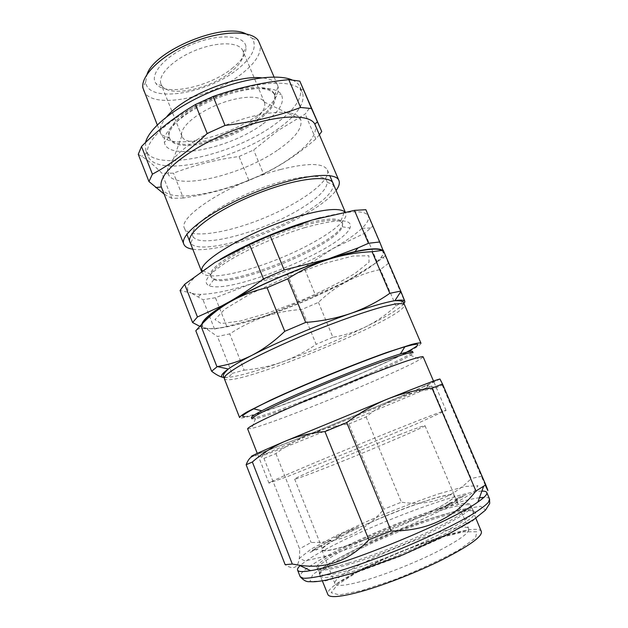 <?xml version="1.0" encoding="UTF-8"?>
<svg xmlns="http://www.w3.org/2000/svg" width="628" height="628" viewBox="0 0 628 628"><rect width="100%" height="100%" fill="white"/><g stroke="black" fill="none" stroke-linecap="round" stroke-linejoin="round"><path stroke-width="0.47" stroke-dasharray="3.14 2.35" d="M383.033 250.297L383.567 251.663L382.491 250.337M385.113 255.879L377.247 262.072L346.523 281.297C371.697 267.732 384.046 257.857 383.567 251.663L368.322 216.087C369.366 219.109 367.247 223.183 361.956 228.294C355.432 234.503 345.714 241.278 332.801 248.625C307.799 262.59 280.622 274.334 251.271 283.848C230.225 290.513 213.441 294.014 200.913 294.336C196.721 294.375 193.471 293.92 191.14 292.986L202.993 299.76L215.435 297.727L251.271 283.848L287.593 274.711L304.07 267.599L332.801 248.625L364.899 233.129L372.498 226.433M315.515 295.278L264.412 316.41C293.739 306.409 321.112 294.705 346.523 281.297L315.515 295.278L304.07 267.599M201.824 324.236C201.423 326.23 202.483 327.581 204.995 328.295C215.239 330.163 235.045 326.199 264.412 316.41L226.834 326.497L214.517 329.001L204.995 328.295L199.704 326.309M322.933 263.784L285.591 277.568L249.991 294.077L224.793 309.196L214.98 319.581L221.087 323.546L240.304 321.01L268.203 312.995L299.87 301.095C321.34 291.816 339.709 282.6 354.985 273.455L369.052 262.166L368.871 255.722L352.818 256.043L322.933 263.784M320.688 217.633C349.513 210.419 365.386 209.901 368.322 216.087L365.865 209.697M220.365 259.191L215.066 262.378C190.041 278.565 182.065 288.762 191.14 292.986L180.079 290.481M280.645 169.458C231.716 181.837 176.594 217.037 184.608 228.514C189.114 239.166 227.101 233.278 263.729 218.159C300.427 203.205 331.623 180.731 327.369 169.968C323.561 162.903 307.987 162.738 280.645 169.458M201.666 271.265L201.902 272.246C205.654 280.944 243.279 273.431 280.166 258.226C317.109 243.154 349.184 222.084 345.753 213.253L344.976 212.091M300.317 225.107C259.286 236.866 210.144 264.38 210.623 274.201L210.788 276.077C216.998 294.194 350.393 239.488 342.119 222.218L340.925 220.766C335.752 217.429 322.219 218.874 300.317 225.107M300.843 226.363C256.475 239.087 204.964 269.208 211.259 277.262L213.842 279.515C232.274 288.315 335.383 246.027 342.354 226.81L342.621 223.395C339.693 218.363 325.767 219.353 300.843 226.363M304.87 227.595C278.934 235.312 247.432 249.143 227.768 261.374C207.97 274.24 201.784 282.357 209.218 285.724C229.879 294.713 341.585 248.9 350.008 227.988C353.156 218.623 338.107 218.497 304.87 227.595M214.517 329.001L202.993 299.76M226.834 326.497L215.435 297.727M298.936 302.366L287.593 274.711M377.247 262.072L364.899 233.129M247.613 428.806L251.624 428.437C275.825 422.754 398.764 372.333 420.014 359.381L423.139 356.822M270.582 482.069L268.941 483.097L287.553 476.55L358.148 448.298L414.511 424.764L446.068 410.453C445.433 408.585 288.637 472.625 270.582 482.069M251.922 418.845L255.494 418.727C277.325 414.417 391.848 367.451 410.445 355.181C412.345 353.964 413.216 353.156 413.075 352.755M251.436 417.596L253.233 417.816C271.406 416.152 415.226 356.429 412.549 351.523M244.849 416.623C261.648 415.061 370.614 371.446 406.536 352.182M420.964 343.194C423.335 350.212 242.4 424.402 239.59 417.557M318.451 302.382L332.879 337.275C344.042 335.446 354.961 331.984 365.653 326.866C376.305 321.56 386.416 314.612 396.001 306.032L404.283 300.616L388.355 263.446L380.419 269.506C356.209 274.711 335.556 285.669 318.451 302.382L301.848 309.463C276.289 311.048 252.26 319.189 229.762 333.884L217.476 336.514L207.287 329.425C202.695 327.431 198.872 327.879 195.81 330.76M396.001 306.032L380.419 269.506M404.283 300.616C405.162 302.476 405.35 302.712 404.848 301.33M383.072 250.297L388.355 263.446M223.796 377.53L224.337 377.593C227.689 377.734 230.248 376.345 232.015 373.417L217.476 336.514M232.015 373.417L244.143 370.167L229.762 333.884M244.143 370.167C257.7 368.911 270.566 366.132 282.726 361.814C294.83 357.324 305.969 351.492 316.151 344.332L301.848 309.463M332.879 337.275L316.151 344.332M381.581 250.407L382.962 251.922C383.488 253.359 382.813 255.243 380.929 257.566C365.166 277.694 266.822 320.688 222.602 327.51C216.401 328.538 211.518 328.868 207.962 328.491C203.496 328.004 201.706 326.317 202.609 323.436M398.976 434.89C415.304 428.539 423.971 425.462 424.975 425.651C425.941 426.169 396.59 439.098 360.448 453.918C324.315 468.747 294.32 480.153 294.642 479.109C293.37 478.12 359.883 450.033 398.976 434.89M426.514 500.791C443.454 495.398 452.804 493.671 454.562 495.61C456.674 498.805 428.053 514.489 391.44 529.483C354.851 544.515 323.436 553.449 322.69 549.696C319.668 544.256 385.914 513.5 426.514 500.791M353.148 528.823L349.129 530.322L352.402 529.184L350.746 530.228L353.972 529.019L354.953 528.258L353.148 528.823M339.913 534.726L342.417 533.729L339.913 534.726M330.571 540.088L326.858 541.729L331.003 540.402L329.669 540.724L330.571 540.088M318.741 546.25L325.241 544.005L318.741 546.25M312.375 550.191L315.876 548.896L312.375 550.191M444.349 507.714L445.919 506.576L438.305 510.007C436.868 510.336 436.978 510.054 438.627 509.175L442.057 507.573L438.022 509.347L436.358 510.47L437.661 510.352L444.349 507.714M449.303 503.287L456.729 500.948L458.636 499.778L449.303 503.287M463.331 496.662L456.195 499.244L457.051 498.404L454.648 500.029L463.331 496.662M439.137 493.71L465.12 486.465L477.971 485.719L473.41 492.47L450.127 506.199L411.905 524.247L367.78 542.176L329.151 555.38L305.059 560.93L299.368 558.37L311.009 549.178L335.988 535.7L369.201 520.431C393.748 510.109 417.055 501.199 439.137 493.71M458.087 497.557L466.706 494.519L458.087 497.557M455.363 500.359L457.498 499.189L455.363 500.359M442.567 507.016L449.703 504.873L446.445 505.202L454.444 502.251L448.376 503.821L452.176 502.997L445.283 505.516L448.07 505.273L442.567 507.016M309.926 552.083L310.522 552.287L315.005 549.72L317.289 549.288L315.484 550.403L318.035 548.998L315.178 549.547L309.926 552.083M322.439 545.803L314.832 548.542L322.439 545.803M323.373 543.581L328.499 542.043L323.373 543.581M334.096 537.67L339.308 535.613C340.541 535.292 340.439 535.511 338.994 536.281L335.972 537.709L339.52 536.116L340.98 535.158L339.858 535.315L334.096 537.67M349.011 531.382C350.361 530.66 350.361 530.479 349.011 530.841L344.701 532.387C343.32 533.125 343.288 533.313 344.607 532.968L349.011 531.382M358.462 526.594L355.597 527.826L358.462 526.594M349.074 545.143C369.374 538.722 398.537 527.128 420.65 516.663C443.556 505.595 454.805 498.593 454.374 495.633C451.187 486.606 317.784 541.336 321.874 549.995C322.902 552.067 331.969 550.45 349.074 545.143M348.391 563.167C371.862 556.094 405.743 542.718 431.365 530.37C457.851 517.307 470.835 508.821 470.309 504.912C466.172 492.776 311.441 556.251 317.038 567.783C318.467 570.444 328.923 568.905 348.391 563.167M481.401 531.657C476 516.475 321.081 580.029 327.91 594.622M421.357 390.985C433.124 385.859 435 384.76 426.962 387.704C406.544 395.043 286.305 444.357 266.586 453.479C251.333 460.363 276.854 450.566 315.099 435.094C353.266 419.653 400.13 400.224 421.357 390.985M422.691 386.974C434.921 381.549 436.9 380.301 428.626 383.213C407.619 390.435 282.31 441.829 262.253 451.454C246.678 458.691 273.368 448.627 312.885 432.708C352.339 416.819 400.656 396.715 422.691 386.974M440 379.069L426.373 385.553L396.558 398.333C407.831 393.662 419.967 390.569 432.967 389.046L442.222 385.074L440 379.069M263.964 458.369L275.92 453.612C287.035 445.291 298.747 438.603 311.041 433.548L253.351 455.959C255.824 455.237 258.618 455.645 261.743 457.184L263.964 458.369L299.58 548.833C300.255 566.354 295.435 571.629 285.143 564.666M348.854 424.018L366.132 416.921C375.254 409.362 385.396 403.168 396.558 398.333L311.041 433.548C323.334 428.712 335.933 425.541 348.854 424.018L383.802 509.206C374.94 519.905 364.248 528.329 351.735 534.459C339.057 540.064 325.516 542.741 311.111 542.474L299.58 548.833M275.92 453.612L311.111 542.474M366.132 416.921L401.394 502.172L383.802 509.206M432.967 389.046L471.181 478.567C451.681 498.561 428.414 506.427 401.394 502.172M442.222 385.074L481.331 476.299L471.181 478.567M485.303 485.161L481.331 476.299M481.864 491.096C463.59 491.292 400.248 513.735 352.912 535.841C326.168 548.291 308.56 558.229 300.09 565.647M363.989 545.324C398.584 528.917 444.177 512.519 463.707 509.873C469.367 509.088 472.562 509.426 473.3 510.886C476.189 515.4 443.454 534.444 400.664 551.965C357.897 569.533 321.198 578.969 320.076 573.733C319.574 572.179 321.607 569.69 326.183 566.283C334.308 560.38 346.915 553.394 363.989 545.324M362.168 540.826C335.713 553.19 316.504 565.004 318.137 568.827C319.173 573.835 355.754 564.203 398.482 546.643C441.233 529.137 474.03 510.321 471.236 506.035C468.818 499.182 406.889 519.599 362.168 540.826M363.973 546.894C346.57 555.136 333.719 562.288 325.414 568.348L319.754 573.662L319.856 576.857L326.144 577.501C333.397 576.598 343.43 574.251 356.249 570.46C370.324 565.899 385.404 560.404 401.488 553.975L424.701 543.927C439.262 537.081 451.469 530.77 461.329 524.992L471.636 517.825L475.655 512.958C475.247 510.925 471.934 510.203 465.709 510.807C445.684 513.461 399.235 530.15 363.973 546.894M278.18 149.731C295.49 137.728 302.979 127.617 300.655 119.375C296.604 108.338 262.206 110.167 225.648 125.231C189.036 140.17 163.241 163.021 168.1 173.736C174.168 191.548 241.866 175.448 278.18 149.731M251.428 122.083C229 139 185.927 148.396 181.994 136.339L181.822 135.844C179.239 128.23 195.222 113.77 217.257 104.79C239.26 95.715 260.785 94.789 264.286 102.034L264.506 102.505C266.131 107.914 261.774 114.437 251.428 122.083M230.688 72.102C210.003 88.98 169.591 97.583 161.993 85.903L161.058 84.215C157.22 75.541 172.661 59.644 195.01 50.546C217.312 41.338 239.464 41.817 242.816 50.695L243.326 52.548C243.829 58.475 239.621 64.99 230.688 72.102M231.944 68.531C241.796 60.673 246.466 53.419 245.964 46.786C244.849 35.097 219.109 33.19 192.419 44.227C165.666 55.107 148.663 74.536 156.074 83.642C164.748 96.61 209.163 87.166 231.944 68.531M245.909 33.802L252.244 38.363C257.378 46.951 252.464 57.266 237.502 69.3C207.491 93.965 147.431 103.714 145.688 82.048L146.999 74.371M143.545 90.401C150.532 110.198 211.102 98.58 241.968 73.609C256.538 62.109 262.425 51.841 259.631 42.798M166.758 116.706C161.019 123.512 159.025 129.18 160.784 133.709L161.286 134.761C169.513 150.916 228.097 137.665 258.971 114.39C273.078 103.989 279.476 94.804 278.141 86.845L277.764 85.738C275.833 81.279 270.433 78.641 261.57 77.817M257.441 119.493C270.166 110.143 275.888 101.972 274.609 94.977L274.318 94.145C270.707 84.293 242.879 84.953 214.007 96.861C185.087 108.652 164.803 127.719 169.136 137.273L169.513 138.066C176.437 152.494 229.51 140.452 257.441 119.493M257.88 120.56C271.233 110.748 276.87 102.317 274.789 95.26L274.075 93.957C268.706 85.408 241.874 86.766 214.493 98.047C187.073 109.233 167.009 127.115 169.175 136.967L169.591 138.396C174.851 153.899 229.353 141.975 257.88 120.56M262.951 123.944C278.989 112.224 285.112 102.411 281.32 94.506C275.606 84.992 245.681 86.46 214.941 99.13C184.153 111.69 161.804 131.652 164.403 142.446C167.346 161.498 230.178 148.396 262.951 123.944M145.539 142.525L145.798 150.414C154.127 173.03 232.682 155.352 274.397 124.721C294.54 110.285 303.128 97.748 300.16 87.111C298.857 84.05 296.118 81.64 291.934 79.866M276.595 129.957C296.793 115.599 305.444 103.196 302.555 92.732L300.71 89.843C291.792 78.885 253.618 81.412 214.313 97.591C174.969 113.66 145.994 138.67 147.329 152.737L148.043 156.097C156.215 178.328 234.746 160.415 276.595 129.957M138.27 154.315L141.708 156.348C148.122 160.423 154.833 166.035 161.843 173.187L173.469 173.179C195.002 164.968 216.864 159.41 239.048 156.513L253.641 149.982L278.047 130.522L305.2 114.045L310.931 106.163M319.416 134.761L315.798 138.984C298.74 153.64 281.32 165.305 263.556 173.98L253.641 149.982M263.556 173.98L248.884 180.495L239.048 156.513M248.884 180.495C228.733 188.659 206.879 194.492 183.329 198.001L173.469 173.179M183.329 198.001L171.797 198.362L161.843 173.187M171.797 198.362L164.026 194.013M315.798 138.984L305.2 114.045M161.584 187.819C168.799 207.64 246.357 188.565 288.425 159.465C308.709 145.743 317.627 134.196 315.185 124.831M327.102 182.261L333.389 184.742C333.162 191.76 324.26 200.701 306.692 211.565C268.077 235.885 199.775 255.549 190.684 243.264L193.424 237.078C201.69 249.002 266.139 230.68 302.358 207.633C318.812 197.357 327.062 188.895 327.102 182.261C326.686 171.946 291.887 175.408 252.825 191.501C213.716 207.468 186.492 229.432 193.424 237.078M192.788 249.206C215.569 252.966 274.577 233.459 310.161 211.369C322.486 203.825 331.121 196.847 336.066 190.449M404.016 303.693C399.361 308.866 386.573 316.591 365.653 326.866C339.67 339.473 312.03 351.123 282.726 361.814C253.406 372.365 233.946 377.624 224.337 377.593L223.929 377.554M224.251 378.472C229.063 390.467 409.016 316.7 404.44 304.611M363.235 580.908C383.991 575.028 413.514 563.426 435.675 552.405C458.597 540.692 469.634 532.85 468.771 528.886C464.123 516.522 329.574 571.723 334.967 583.781C336.318 586.678 345.738 585.72 363.235 580.908M362.136 590.406L394.918 579.542C419.575 569.745 441.005 559.815 459.201 549.751L475.553 537.992L476.754 531.775L464.061 531.775L441.021 537.395C412.949 546.227 380.49 559.784 355.762 573.019L337.432 584.707L331.16 592.683L339.489 594.959L362.136 590.406M479.454 497.745C456.179 500.618 398.882 521.24 355.291 541.721C322.604 556.957 298.182 571.825 300.16 576.685M489.557 499.009C489.024 497.863 487.14 497.329 483.905 497.392M360.072 547.341L394.879 532.104L430.149 518.846L460.544 509.614L480.679 506.262L485.585 510.093L472.178 521.264L441.405 538.015L399.636 556.557L357.395 572.124L325.296 580.916L309.965 581.442L312.736 574.518L330.964 562.295L360.072 547.341M200.913 294.336L198.346 296.699M361.956 228.294L370.905 227.988M184.608 228.514L186.861 234.228M201.549 271.343L201.902 272.246M327.369 169.968L329.771 175.62M345.243 212.036L345.753 213.253M340.925 220.766L344.309 212.217M210.623 274.201L202.546 270.644M210.788 276.077L211.259 277.262M342.119 222.218L342.621 223.395M213.842 279.515L209.218 285.724M342.354 226.81L350.008 227.988M446.068 410.453L433.516 381.102M268.941 483.097L257.268 453.385M255.494 418.727L251.624 428.437M410.445 355.181L420.014 359.381M207.962 328.491L207.287 329.425M380.929 257.566L386.306 258.453M294.642 479.109L322.69 549.696M424.975 425.651L454.562 495.61M321.874 549.995L334.967 583.781C335.219 584.495 336.836 583.907 339.811 582.007L362.929 568.866C373.848 563.402 385.686 557.97 398.427 552.569C411.293 547.373 423.657 542.788 435.51 538.824L462.616 531.359C468.527 530.063 468.888 529.53 468.771 528.886L454.374 495.633M475.804 518.155L470.309 504.912M322.329 580.837L317.038 567.783M426.962 387.704L428.626 383.213M266.586 453.479L262.253 451.454M426.373 385.553L436.256 387.641M265.471 451.54L261.743 457.184M473.3 510.886L471.236 506.035M320.076 573.733L318.137 568.827M326.183 566.283L325.414 568.348M463.707 509.873L465.709 510.807M181.822 135.844L168.1 173.736M264.286 102.034L300.655 119.375M264.506 102.505L242.816 50.695M181.994 136.339L161.058 84.215M243.326 52.548L245.964 46.786M161.993 85.903L156.074 83.642M145.688 82.048L142.846 87.7M252.244 38.363L258.234 40.388M157.283 124.925L160.784 133.709M274.083 77.024L277.764 85.738M274.609 94.977L278.141 86.845M169.513 138.066L161.286 134.761M169.136 137.273L169.591 138.396M274.318 94.145L274.789 95.26M169.175 136.967L164.403 142.446M274.075 93.957L281.32 94.506M145.798 150.414L148.043 156.097M300.16 87.111L302.555 92.732M147.329 152.737L141.708 156.348M300.71 89.843L303.457 89.262"/><path stroke-width="0.94" d="M382.491 250.337C379.171 247.958 369.986 248.39 354.922 251.624C347.151 253.343 338.28 255.784 328.318 258.94L357.96 247.934L368.479 243.272L379.704 241.984L383.033 250.297M263.47 278.871L284.154 269.938L328.318 258.94C296.094 269.082 255.525 286.611 230.507 301.102C241.497 294.752 252.487 287.341 263.47 278.871L249.489 244.418L215.066 262.378L184.648 284.303L180.079 290.481L192.592 322.533L197.443 316.967L221.692 305.922L230.507 301.102L222.343 305.993C209.564 314.118 202.726 320.202 201.824 324.236M199.704 326.309L192.592 322.533M379.704 241.984L365.865 209.697L354.451 210.38L312.045 220.059L320.688 217.633M284.154 269.938L270.016 235.445L312.045 220.059C282.043 228.843 245.014 244.669 220.365 259.191M270.016 235.445L249.489 244.418M344.976 212.091L344.529 211.675C338.979 207.758 324.134 209.163 299.996 215.899C254.646 228.663 200.591 259.34 201.674 270.26L201.666 271.265M197.443 316.967L184.648 284.303M368.479 243.272L354.451 210.38M433.516 381.102L423.139 356.822C422.228 356.217 415.877 357.905 404.094 361.893C387.264 367.733 361.202 377.75 333.813 388.952C306.44 400.209 280.849 411.379 264.757 419.041C253.563 424.473 247.848 427.731 247.613 428.806L257.268 453.385M261.821 410.775C287.475 397.053 372.49 362.183 400.374 353.957C408.169 351.57 412.227 350.762 412.549 351.523L413.075 352.755C413.067 350.298 375.803 363.141 330.799 381.604C285.787 400.052 250.219 417.086 251.922 418.845L251.436 417.596C251.129 416.827 254.599 414.551 261.821 410.775L253.626 408.852C243.075 414.535 240.147 417.125 244.849 416.623M406.536 352.182C422.11 343.893 421.553 342.111 404.864 346.829C374.735 355.346 281.085 393.756 253.626 408.852M404.44 304.611L404.424 304.58C403.294 303.52 400.012 303.371 394.58 304.133L383.575 306.613C365.802 311.37 338.735 320.861 310.593 332.33C282.498 343.924 256.554 356.17 240.548 365.268C233.381 369.531 228.372 373.001 225.523 375.677L224.251 378.472L239.59 417.557C239.88 416.568 242.353 414.7 247 411.952L270.77 400.044C287.357 392.359 306.48 384.046 328.13 375.104C349.827 366.265 369.28 358.761 386.479 352.583L411.756 344.387C416.984 343.076 420.054 342.676 420.956 343.178L420.964 343.194M389.823 293.315C378.095 301.573 365.174 308.238 351.068 313.309C370.74 306.488 385.356 302.28 394.91 300.686C401.033 299.713 404.346 299.925 404.848 301.33L400.75 291.094L389.823 293.315L372.09 251.726L383.072 250.297M400.75 291.094L383.261 250.282M284.751 331.317C274.397 341.302 263.509 349.278 252.087 355.244C277.851 341.907 318.93 324.472 351.068 313.309C336.828 318.176 321.701 321.222 305.679 322.423L284.751 331.317L267.065 287.726L287.789 278.801C313.819 262.002 341.915 252.974 372.09 251.726M305.679 322.423L287.789 278.801M223.929 377.554C219.698 377.02 221.158 374.178 228.317 369.013C233.538 365.315 241.466 360.731 252.087 355.244C240.697 360.951 229.11 364.727 217.319 366.579L211.628 371.25L195.81 330.76L200.732 325.359C218.442 306.229 240.555 293.684 267.065 287.726M216.911 366.65L200.732 325.359M211.628 371.25C216.417 374.932 220.475 377.028 223.796 377.53M202.609 323.436C205.05 314.644 241.984 292.507 287.828 273.839C333.664 255.117 374.578 245.477 381.581 250.407M322.329 580.837L327.91 594.622C329.637 597.997 340.345 597.063 360.048 591.812C383.786 585.28 417.769 571.998 443.258 559.226C469.587 545.661 482.304 536.469 481.401 531.657L475.804 518.155M387.798 398.929C421.906 385.302 439.31 378.684 440 379.069L442.505 383.998L432.017 388.104C416.906 389.705 402.163 393.316 387.798 398.929C373.417 404.809 359.734 412.698 346.735 422.613L324.951 431.569C310.593 432.92 297.311 436.146 285.112 441.249C272.984 446.571 262.064 453.487 252.354 462.004L246.145 464.759C247.942 459.932 250.344 456.996 253.351 455.959C246.357 458.189 256.938 453.29 285.112 441.249L387.798 398.929M346.735 422.613L391.15 530.943C426.561 531.288 454.829 517.974 475.938 491.018L485.758 484.847C488.843 492.525 488.694 492.635 485.303 485.161M324.951 431.569L368.856 539.79L391.15 530.943M252.354 462.004L292.303 564.038L299.148 565.2C326.058 569.274 349.294 560.804 368.856 539.79M246.145 464.759L285.143 564.666L292.303 564.038M442.505 383.998L485.758 484.847M432.017 388.104L475.938 491.018M300.09 565.647C298.049 567.594 297.209 569.086 297.586 570.122C298.253 571.865 302.594 572.037 310.593 570.64C343.108 565.977 451.501 521.515 477.9 502.015C484.573 497.4 487.532 494.236 486.779 492.525C486.315 491.528 484.675 491.049 481.864 491.096M146.999 74.371C154.598 50.295 223.599 22.004 245.909 33.802M274.083 77.024L258.234 40.388C250.87 30.066 221.268 30.434 191.752 42.602C162.197 54.652 140.853 75.179 142.846 87.7L157.283 124.925M261.57 77.817C235.885 74.787 182.913 96.508 166.758 116.706M291.934 79.866C277.089 73.468 241.953 78.476 208.308 92.944C174.639 107.364 148.867 128.442 145.539 142.525M141.512 146.481L138.27 154.315L148.962 181.547L152.416 174.168L141.512 146.481C157.487 130.271 175.455 116.29 195.441 104.523L213.127 96.469C238.067 87.763 263.289 82.158 288.794 79.654L299.815 81.138L321.732 131.488L319.416 134.761M164.026 194.013L148.962 181.547M152.416 174.168C170.973 164.167 189.24 150.61 207.201 133.481L195.441 104.523M207.201 133.481L225.005 125.443L213.127 96.469M225.005 125.443C252.362 122.162 277.568 116.18 300.616 107.49L288.794 79.654M300.616 107.49L311.504 108.534L299.815 81.138M311.504 108.534L321.732 131.488M336.066 190.449C339.018 186.492 339.976 183.195 338.924 180.558L314.801 124.046C309.753 114.265 280.81 114.39 245.116 126.283C209.454 138.089 174.835 159.379 164.74 174.71C161.529 179.537 160.383 183.627 161.31 186.987L183.808 244.166C184.915 246.788 187.913 248.468 192.788 249.206M190.684 243.264C183.125 235.39 212.186 212.036 254.214 194.876C296.188 177.591 333.256 173.823 333.389 184.742M338.924 180.558C335.635 170.557 296.636 175.361 253.492 193.118C210.302 210.765 179.145 234.731 183.808 244.166M404.848 301.33L404.016 303.693M297.586 570.122L300.16 576.685L303.253 578.239C307.414 578.404 313.788 577.548 322.368 575.68C341.192 571.111 369.853 561.369 399.565 549.272C429.214 537.019 456.454 523.838 473.065 513.869C480.475 509.182 485.609 505.312 488.451 502.274L489.557 499.009L486.779 492.525M483.905 497.392L479.454 497.745M354.922 251.624L357.96 247.934M222.343 305.993L221.692 305.922M186.861 234.228L201.549 271.343M329.771 175.62L345.243 212.036M344.309 212.217L344.529 211.675M202.546 270.644L201.674 270.26M400.374 353.957L404.864 346.829M420.956 343.178L404.424 304.58C402.352 302.924 406.143 300.506 394.91 300.686L400.899 291.447M224.251 378.472C224.581 375.834 220.177 376.776 228.317 369.013L217.319 366.579M477.9 502.015L483.607 486.3M310.593 570.64L299.148 565.2M300.16 576.685C303.473 580.311 306.511 581.968 309.266 581.654C313.851 581.811 315.484 582.007 326.183 580.146L352.842 573.129L403.074 554.76L450.645 532.897L474.085 519.325L485.499 510.132L489.73 503.444L489.557 499.009M314.801 124.046L317.43 121.926M161.31 186.987L155.634 187.56"/></g></svg>
